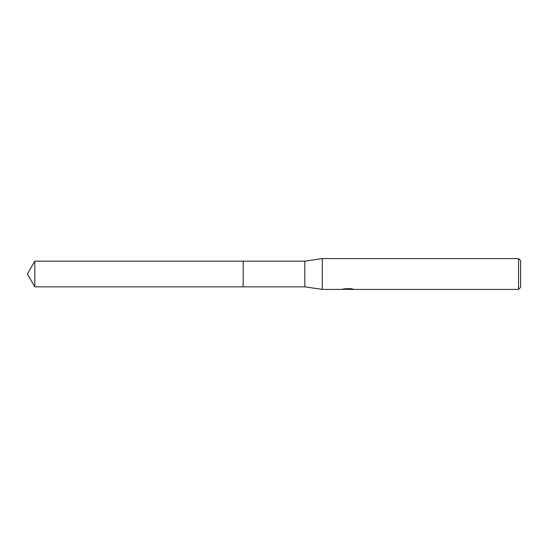 <?xml version="1.0" encoding="UTF-8"?>
<svg xmlns="http://www.w3.org/2000/svg" width="548" height="548" viewBox="0 0 548 548"><rect width="100%" height="100%" fill="white"/><g stroke="black" fill="none" stroke-linecap="round" stroke-linejoin="round"><path stroke-width="0.82" d="M342.843 288.865L342.733 289.413L322.293 289.413L304.825 286.844L243.175 286.844L243.182 261.156L304.825 261.156L322.293 258.588L518.545 258.588L520.6 260.643L520.6 287.358L518.545 289.413L349.61 289.413L349.556 288.892L350.323 288.714M243.175 286.844L243.175 261.156L243.175 286.851L34.819 286.844L34.819 261.156L243.175 261.149M304.825 286.844L304.825 261.156M322.293 289.413L322.293 258.588M349.556 289.173L346.185 289.262M347.98 289.413L347.254 289.413M518.545 289.413L518.545 258.588M342.843 289.378L348.596 289.118L343.671 289.118L345.274 288.714L351.35 288.714L353.118 289.166M353.755 289.241C348.624 289.282 348.624 289.317 353.755 289.365M349.61 288.899L348.596 288.899M348.596 288.714L348.596 289.118M34.819 261.156L27.4 274L34.819 286.844"/></g></svg>
